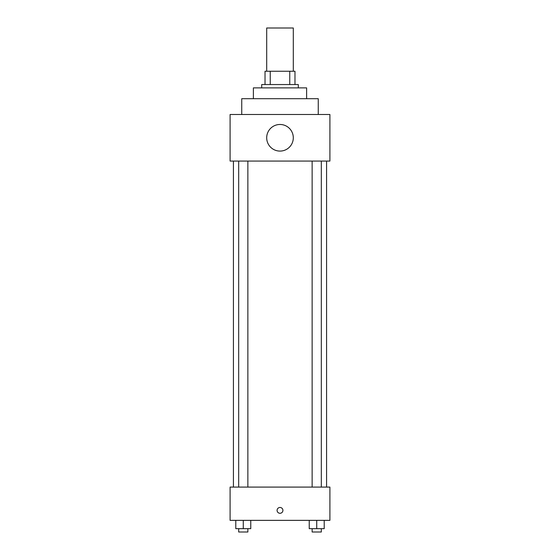 <?xml version="1.0" encoding="UTF-8"?>
<svg xmlns="http://www.w3.org/2000/svg" width="560" height="560" viewBox="0 0 560 560"><rect width="100%" height="100%" fill="white"/><g stroke="black" fill="none" stroke-linecap="round" stroke-linejoin="round"><path stroke-width="0.84" d="M293.307 71.246L293.307 28L266.693 28L266.693 71.246M270.242 84.553L270.242 71.246L265.027 71.246L265.027 84.553L265.027 71.246M270.242 71.246L294.973 71.246L294.973 84.553M289.758 84.553L289.758 71.246M261.702 87.878L261.702 84.553L298.298 84.553L298.298 87.878M253.386 98.693L253.386 87.878L306.614 87.878L306.614 98.693M241.745 114.492L241.745 98.693L318.255 98.693L318.255 114.492M230.097 114.492L329.903 114.492L329.903 161.07L230.097 161.07L230.097 114.492M266.693 137.781A13.307 13.307 0 0 0 286.65 149.303A13.307 13.307 0 0 0 286.65 126.259A13.307 13.307 0 0 0 266.693 137.781M233.429 487.088L233.429 161.07M312.137 161.07L312.137 487.088M238.679 487.088L238.679 161.07M230.097 487.088L329.903 487.088L329.903 520.359L230.097 520.359L230.097 487.088M280 513.289A2.912 2.912 0 0 1 277.48 508.921A2.912 2.912 0 0 1 282.52 508.921A2.912 2.912 0 0 1 280 513.289M309.239 520.359L309.239 528.675L324.212 528.675L324.212 520.359L324.212 528.675M316.729 528.675L316.729 520.359M321.321 528.675L321.321 532L312.137 532L312.137 528.675M235.788 520.359L235.788 528.675L250.761 528.675L250.761 520.359L250.761 528.675M243.271 528.675L243.271 520.359M247.863 528.675L247.863 532L238.679 532L238.679 528.675M326.571 487.088L326.571 161.07M321.321 161.07L321.321 487.088M247.863 487.088L247.863 161.07"/></g></svg>
